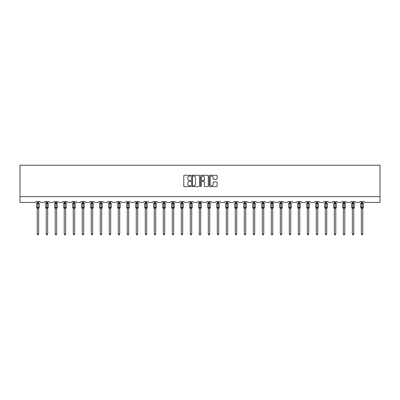 <?xml version="1.0" encoding="UTF-8"?>
<svg xmlns="http://www.w3.org/2000/svg" width="400" height="400" viewBox="0 0 400 400"><rect width="100%" height="100%" fill="white"/><g stroke="black" fill="none" stroke-linecap="round" stroke-linejoin="round"><path stroke-width="0.6" d="M190.765 175.675A0.395 0.395 0 0 0 190.37 175.275L184.35 175.275A0.565 0.565 0 0 0 183.785 175.845L183.785 186.04A0.565 0.565 0 0 0 184.35 186.605L190.37 186.605A0.395 0.395 0 0 0 190.765 186.21A0.395 0.395 0 0 0 190.37 185.815L189.59 185.815A1.815 1.815 0 0 1 187.78 184L187.78 183.15A1.815 1.815 0 0 1 189.59 181.34L190.37 181.34A0.395 0.395 0 0 0 190.765 180.94A0.395 0.395 0 0 0 190.37 180.545L189.59 180.545A1.815 1.815 0 0 1 187.78 178.73L187.78 177.88A1.815 1.815 0 0 1 189.59 176.07L190.37 176.07A0.395 0.395 0 0 0 190.765 175.675M216.555 179.27A0.565 0.565 0 0 0 217.12 178.705L217.12 175.845A0.565 0.565 0 0 0 216.555 175.275L209.87 175.275A0.565 0.565 0 0 0 209.305 175.845L209.305 186.04A0.565 0.565 0 0 0 209.87 186.605L216.555 186.605A0.565 0.565 0 0 0 217.12 186.04L217.12 182.585A0.565 0.565 0 0 0 216.555 182.015L213.695 182.015A0.565 0.565 0 0 0 213.13 182.585L213.13 184.295A1.515 1.515 0 0 1 211.615 185.815A1.515 1.515 0 0 1 210.095 184.295L210.095 177.585A1.515 1.515 0 0 1 211.615 176.07A1.515 1.515 0 0 1 213.13 177.585L213.13 178.705A0.565 0.565 0 0 0 213.695 179.27L216.555 179.27M380 196.665L380 165.215L20 165.215L20 202.44L35.005 202.44A0.865 0.865 0 0 0 35.87 201.575L40.025 201.575A0.865 0.865 0 0 0 40.89 202.44L44.01 202.44A0.865 0.865 0 0 0 44.875 201.575L49.03 201.575A0.865 0.865 0 0 0 49.895 202.44L53.01 202.44A0.865 0.865 0 0 0 53.875 201.575L58.03 201.575A0.865 0.865 0 0 0 58.895 202.44L62.015 202.44A0.865 0.865 0 0 0 62.88 201.575L67.035 201.575A0.865 0.865 0 0 0 67.9 202.44L71.015 202.44A0.865 0.865 0 0 0 71.88 201.575L76.035 201.575A0.865 0.865 0 0 0 76.905 202.44L80.02 202.44A0.865 0.865 0 0 0 80.885 201.575L85.04 201.575A0.865 0.865 0 0 0 85.905 202.44L89.02 202.44A0.865 0.865 0 0 0 89.89 201.575L94.045 201.575A0.865 0.865 0 0 0 94.91 202.44L98.025 202.44A0.865 0.865 0 0 0 98.89 201.575L103.045 201.575A0.865 0.865 0 0 0 103.91 202.44L107.03 202.44A0.865 0.865 0 0 0 107.895 201.575L112.05 201.575A0.865 0.865 0 0 0 112.915 202.44L116.03 202.44A0.865 0.865 0 0 0 116.895 201.575L121.05 201.575A0.865 0.865 0 0 0 121.915 202.44L125.035 202.44A0.865 0.865 0 0 0 125.9 201.575L130.055 201.575A0.865 0.865 0 0 0 130.92 202.44L134.035 202.44A0.865 0.865 0 0 0 134.9 201.575L139.055 201.575A0.865 0.865 0 0 0 139.925 202.44L143.04 202.44A0.865 0.865 0 0 0 143.905 201.575L148.06 201.575A0.865 0.865 0 0 0 148.925 202.44L152.04 202.44A0.865 0.865 0 0 0 152.91 201.575L157.065 201.575A0.865 0.865 0 0 0 157.93 202.44L161.045 202.44A0.865 0.865 0 0 0 161.91 201.575L166.065 201.575A0.865 0.865 0 0 0 166.93 202.44L170.05 202.44A0.865 0.865 0 0 0 170.915 201.575L175.07 201.575A0.865 0.865 0 0 0 175.935 202.44L179.05 202.44A0.865 0.865 0 0 0 179.915 201.575L184.07 201.575A0.865 0.865 0 0 0 184.935 202.44L188.055 202.44A0.865 0.865 0 0 0 188.92 201.575L193.075 201.575A0.865 0.865 0 0 0 193.94 202.44L197.055 202.44A0.865 0.865 0 0 0 197.92 201.575L202.08 201.575A0.865 0.865 0 0 0 202.945 202.44L206.06 202.44A0.865 0.865 0 0 0 206.925 201.575L211.08 201.575A0.865 0.865 0 0 0 211.945 202.44L215.065 202.44A0.865 0.865 0 0 0 215.93 201.575L220.085 201.575A0.865 0.865 0 0 0 220.95 202.44L224.065 202.44A0.865 0.865 0 0 0 224.93 201.575L229.085 201.575A0.865 0.865 0 0 0 229.95 202.44L233.07 202.44A0.865 0.865 0 0 0 233.935 201.575L238.09 201.575A0.865 0.865 0 0 0 238.955 202.44L242.07 202.44A0.865 0.865 0 0 0 242.935 201.575L247.09 201.575A0.865 0.865 0 0 0 247.96 202.44L251.075 202.44A0.865 0.865 0 0 0 251.94 201.575L256.095 201.575A0.865 0.865 0 0 0 256.96 202.44L260.075 202.44A0.865 0.865 0 0 0 260.945 201.575L265.1 201.575A0.865 0.865 0 0 0 265.965 202.44L269.08 202.44A0.865 0.865 0 0 0 269.945 201.575L274.1 201.575A0.865 0.865 0 0 0 274.965 202.44L278.085 202.44A0.865 0.865 0 0 0 278.95 201.575L283.105 201.575A0.865 0.865 0 0 0 283.97 202.44L287.085 202.44A0.865 0.865 0 0 0 287.95 201.575L292.105 201.575A0.865 0.865 0 0 0 292.97 202.44L296.09 202.44A0.865 0.865 0 0 0 296.955 201.575L301.11 201.575A0.865 0.865 0 0 0 301.975 202.44L305.09 202.44A0.865 0.865 0 0 0 305.955 201.575L310.11 201.575A0.865 0.865 0 0 0 310.98 202.44L314.095 202.44A0.865 0.865 0 0 0 314.96 201.575L319.115 201.575A0.865 0.865 0 0 0 319.98 202.44L323.095 202.44A0.865 0.865 0 0 0 323.965 201.575L328.12 201.575A0.865 0.865 0 0 0 328.985 202.44L332.1 202.44A0.865 0.865 0 0 0 332.965 201.575L337.12 201.575A0.865 0.865 0 0 0 337.985 202.44L341.105 202.44A0.865 0.865 0 0 0 341.97 201.575L346.125 201.575A0.865 0.865 0 0 0 346.99 202.44L350.105 202.44A0.865 0.865 0 0 0 350.97 201.575L355.125 201.575A0.865 0.865 0 0 0 355.99 202.44L359.11 202.44A0.865 0.865 0 0 0 359.975 201.575L364.13 201.575A0.865 0.865 0 0 0 364.995 202.44L380 202.44L380 196.665L20 196.665M199.505 175.845A0.565 0.565 0 0 0 198.94 175.275L192.255 175.275A0.565 0.565 0 0 0 191.685 175.845L191.685 186.04A0.565 0.565 0 0 0 192.255 186.605L198.94 186.605A0.565 0.565 0 0 0 199.505 186.04L199.505 175.845M201.06 175.275L207.745 175.275A0.565 0.565 0 0 1 208.315 175.845L208.315 186.04A0.565 0.565 0 0 1 207.745 186.605L204.885 186.605A0.565 0.565 0 0 1 204.32 186.04L204.32 181.905A0.565 0.565 0 0 0 203.755 181.34L201.855 181.34A0.565 0.565 0 0 0 201.29 181.905L201.29 186.21A0.395 0.395 0 0 1 200.89 186.605A0.395 0.395 0 0 1 200.495 186.21L200.495 175.845A0.565 0.565 0 0 1 201.06 175.275M192.875 176.07A0.395 0.395 0 0 0 192.48 176.465L192.48 185.415A0.395 0.395 0 0 0 192.875 185.815L193.7 185.815A1.815 1.815 0 0 0 195.51 184L195.51 177.88A1.815 1.815 0 0 0 193.7 176.07L192.875 176.07M204.32 177.615A1.515 1.515 0 0 0 202.805 176.1A1.515 1.515 0 0 0 201.29 177.615L201.29 179.98A0.565 0.565 0 0 0 201.855 180.545L203.755 180.545A0.565 0.565 0 0 0 204.32 179.98L204.32 177.615M38.67 201.575L38.67 202.72A0.635 0.605 180 0 0 39.005 203.25L36.81 203.22A0.29 0.29 0 0 0 36.62 203.49L36.62 207.53A0.29 0.29 0 0 0 36.81 207.8L39.005 207.775A0.635 0.605 -0 0 0 38.67 208.305L37.225 208.3A0.635 0.605 -0 0 0 36.895 207.775L36.895 207.775M37.225 201.575L37.225 202.745L37.86 202.66L37.86 207.53L39.275 207.53L39.275 203.49L36.62 203.49L36.62 207.53L37.86 207.53L37.86 208.36M38.67 208.305L38.67 234.035L37.225 234.035L37.225 208.3M37.86 202.66L38.67 202.715M37.015 203.435L37.225 202.745M38.67 202.745L38.88 203.435L38.67 202.745M37.015 207.59L37.225 208.275M38.88 207.59L38.67 208.275M38.67 234.035L38.235 234.785L37.66 234.785L37.225 234.035M39.275 203.49L39.085 203.22A0.29 0.29 0 0 1 39.17 203.27M39.085 207.8L39.275 207.53A0.29 0.29 0 0 1 39.26 207.625M47.67 201.575L47.67 202.715A0.635 0.605 180 0 0 48.005 203.25L45.815 203.22A0.29 0.29 0 0 0 45.625 203.49L45.625 207.53A0.29 0.29 0 0 0 45.815 207.8L45.625 207.53L48.28 207.53L48.09 203.22A0.29 0.29 0 0 1 48.17 203.27M48.09 207.8L48.28 207.53A0.29 0.29 0 0 1 48.26 207.625M47.67 208.305L46.23 208.3A0.635 0.605 -0 0 0 45.895 207.775L48.005 207.775A0.635 0.605 -0 0 0 47.67 208.305L47.67 234.035L47.24 234.785L46.665 234.785L46.23 234.035L46.23 208.3M56.675 201.575L56.675 202.715A0.635 0.605 180 0 0 57.01 203.25L54.815 203.22A0.29 0.29 0 0 0 54.625 203.49L54.625 207.53A0.29 0.29 0 0 0 54.815 207.8L54.625 207.53L57.28 207.53L57.09 203.22A0.29 0.29 0 0 1 57.175 203.27M57.09 207.8L57.28 207.53A0.29 0.29 0 0 1 57.265 207.625M56.675 208.305L55.23 208.3A0.635 0.605 -0 0 0 54.9 207.775L57.01 207.775A0.635 0.605 -0 0 0 56.675 208.305L56.675 234.035L56.24 234.785L55.665 234.785L55.23 234.035L55.23 208.3M65.68 201.575L65.68 202.715A0.635 0.605 180 0 0 66.01 203.25L63.82 203.22A0.29 0.29 0 0 0 63.63 203.49L63.63 207.53A0.29 0.29 0 0 0 63.82 207.8L63.63 207.53L66.285 207.53L66.095 203.22A0.29 0.29 0 0 1 66.18 203.27M66.095 207.8L66.285 207.53A0.29 0.29 0 0 1 66.27 207.625M65.68 208.305L64.235 208.3A0.635 0.605 -0 0 0 63.9 207.775L66.01 207.775A0.635 0.605 -0 0 0 65.68 208.305L65.68 234.035L65.245 234.785L64.67 234.785L64.235 234.035L64.235 208.3M74.68 201.575L74.68 202.715A0.635 0.605 180 0 0 75.015 203.25L72.82 203.22A0.29 0.29 0 0 0 72.63 203.49L72.63 207.53A0.29 0.29 0 0 0 72.82 207.8L72.63 207.53L75.285 207.53L75.1 203.22A0.29 0.29 0 0 1 75.18 203.27M75.1 207.8L75.285 207.53A0.29 0.29 0 0 1 75.27 207.625M74.68 208.305L73.24 208.3A0.635 0.605 -0 0 0 72.905 207.775L75.015 207.775A0.635 0.605 -0 0 0 74.68 208.305L74.68 234.035L74.25 234.785L73.67 234.785L73.24 234.035L73.24 208.3M46.23 208.4L45.895 207.775M46.23 234.035L47.67 234.035M46.23 201.575L46.23 202.745L47.67 202.72M46.02 203.435L46.23 202.745M47.675 202.745L47.88 203.435L47.675 202.745M46.02 207.59L46.23 208.275M47.88 207.59L47.675 208.275M55.23 208.4L54.9 207.775M55.23 234.035L56.675 234.035M55.23 201.575L55.23 202.745L56.675 202.72M55.025 203.435L55.23 202.745M56.675 202.745L56.885 203.435L56.675 202.745M55.025 207.59L55.23 208.275M56.885 207.59L56.675 208.275M64.235 208.4L63.9 207.775M64.235 234.035L65.68 234.035M64.235 201.575L64.235 202.745L65.68 202.72M64.025 203.435L64.235 202.745M65.68 202.745L65.885 203.435L65.68 202.745M64.025 207.59L64.235 208.275M65.885 207.59L65.68 208.275M73.24 208.4L72.905 207.775M73.24 234.035L74.68 234.035M73.24 201.575L73.24 202.745L74.68 202.72M73.03 203.435L73.24 202.745M74.68 202.745L74.89 203.435L74.68 202.745M73.03 207.59L73.24 208.275M74.89 207.59L74.68 208.275M83.685 201.575L83.685 202.715A0.635 0.605 180 0 0 84.015 203.25L81.825 203.22A0.29 0.29 0 0 0 81.635 203.49L81.635 207.53A0.29 0.29 0 0 0 81.825 207.8L81.635 207.53L84.29 207.53L84.1 203.22A0.29 0.29 0 0 1 84.185 203.27M84.1 207.8L84.29 207.53A0.29 0.29 0 0 1 84.275 207.625M83.685 208.305L82.24 208.3A0.635 0.605 -0 0 0 81.91 207.775L84.015 207.775A0.635 0.605 -0 0 0 83.685 208.305L83.685 234.035L83.25 234.785L82.675 234.785L82.24 234.035L82.24 208.3M82.24 208.4L81.91 207.775M82.24 234.035L83.685 234.035M82.24 201.575L82.24 202.745L83.685 202.72M82.03 203.435L82.24 202.745M83.685 202.745L83.895 203.435L83.685 202.745M82.03 207.59L82.24 208.275M83.895 207.59L83.685 208.275M92.685 201.575L92.685 202.715A0.635 0.605 180 0 0 93.02 203.25L90.825 203.22A0.29 0.29 0 0 0 90.64 203.49L90.64 207.53A0.29 0.29 0 0 0 90.825 207.8L90.64 207.53L93.295 207.53L93.105 203.22A0.29 0.29 0 0 1 93.185 203.27M93.105 207.8L93.295 207.53A0.29 0.29 0 0 1 93.275 207.625M92.685 208.305L91.245 208.3A0.635 0.605 -0 0 0 90.91 207.775L93.02 207.775A0.635 0.605 -0 0 0 92.685 208.305L92.685 234.035L92.255 234.785L91.675 234.785L91.245 234.035L91.245 208.3M91.245 208.4L90.91 207.775M91.245 234.035L92.685 234.035M91.245 201.575L91.245 202.745L92.685 202.72M91.035 203.435L91.245 202.745M92.685 202.745L92.895 203.435L92.685 202.745M91.035 207.59L91.245 208.275M92.895 207.59L92.685 208.275M101.69 201.575L101.69 202.715A0.635 0.605 180 0 0 102.025 203.25L99.83 203.22A0.29 0.29 0 0 0 99.64 203.49L99.64 207.53A0.29 0.29 0 0 0 99.83 207.8L99.64 207.53L102.295 207.53L102.105 203.22A0.29 0.29 0 0 1 102.19 203.27M102.105 207.8L102.295 207.53A0.29 0.29 0 0 1 102.28 207.625M101.69 208.305L100.245 208.3A0.635 0.605 -0 0 0 99.915 207.775L102.025 207.775A0.635 0.605 -0 0 0 101.69 208.305L101.69 234.035L101.255 234.785L100.68 234.785L100.245 234.035L100.245 208.3M100.245 208.4L99.915 207.775M100.245 234.035L101.69 234.035M100.245 201.575L100.245 202.745L101.69 202.72M100.04 203.435L100.245 202.745M101.69 202.745L101.9 203.435L101.69 202.745M100.04 207.59L100.245 208.275M101.9 207.59L101.69 208.275M110.695 201.575L110.695 202.715A0.635 0.605 180 0 0 111.025 203.25L108.835 203.22A0.29 0.29 0 0 0 108.645 203.49L108.645 207.53A0.29 0.29 0 0 0 108.835 207.8L108.645 207.53L111.3 207.53L111.11 203.22A0.29 0.29 0 0 1 111.19 203.27M111.11 207.8L111.3 207.53A0.29 0.29 0 0 1 111.285 207.625M110.695 208.305L109.25 208.3A0.635 0.605 -0 0 0 108.915 207.775L111.025 207.775A0.635 0.605 -0 0 0 110.695 208.305L110.695 234.035L110.26 234.785L109.685 234.785L109.25 234.035L109.25 208.3M109.25 208.4L108.915 207.775M109.25 234.035L110.695 234.035M109.25 201.575L109.25 202.745L110.695 202.72M109.04 203.435L109.25 202.745M110.695 202.745L110.9 203.435L110.695 202.745M109.04 207.59L109.25 208.275M110.9 207.59L110.695 208.275M119.695 201.575L119.695 202.715A0.635 0.605 180 0 0 120.03 203.25L117.835 203.22A0.29 0.29 0 0 0 117.645 203.49L117.645 207.53A0.29 0.29 0 0 0 117.835 207.8L117.645 207.53L120.3 207.53L120.11 203.22A0.29 0.29 0 0 1 120.195 203.27M120.11 207.8L120.3 207.53A0.29 0.29 0 0 1 120.285 207.625M119.695 208.305L118.255 208.3A0.635 0.605 -0 0 0 117.92 207.775L120.03 207.775A0.635 0.605 -0 0 0 119.695 208.305L119.695 234.035L119.26 234.785L118.685 234.785L118.255 234.035L118.255 208.3M118.255 208.4L117.92 207.775M118.255 234.035L119.695 234.035M118.255 201.575L118.25 202.745L119.695 202.72M118.045 203.435L118.25 202.745M119.695 202.745L119.905 203.435L119.695 202.745M118.045 207.59L118.25 208.275M119.905 207.59L119.695 208.275M128.7 201.575L128.7 202.715A0.635 0.605 180 0 0 129.03 203.25L126.84 203.22A0.29 0.29 0 0 0 126.65 203.49L126.65 207.53A0.29 0.29 0 0 0 126.84 207.8L126.65 207.53L129.305 207.53L129.115 203.22A0.29 0.29 0 0 1 129.2 203.27M129.115 207.8L129.305 207.53A0.29 0.29 0 0 1 129.29 207.625M128.7 208.305L127.255 208.3A0.635 0.605 -0 0 0 126.92 207.775L129.03 207.775A0.635 0.605 -0 0 0 128.7 208.305L128.7 234.035L128.265 234.785L127.69 234.785L127.255 234.035L127.255 208.3M127.255 208.4L126.92 207.775M127.255 234.035L128.7 234.035M127.255 201.575L127.255 202.745L128.7 202.72M127.045 203.435L127.255 202.745M128.7 202.745L128.91 203.435L128.7 202.745M127.045 207.59L127.255 208.275M128.91 207.59L128.7 208.275M137.7 201.575L137.7 202.715A0.635 0.605 180 0 0 138.035 203.25L135.84 203.22A0.29 0.29 0 0 0 135.65 203.49L135.65 207.53A0.29 0.29 0 0 0 135.84 207.8L135.65 207.53L138.305 207.53L138.12 203.22A0.29 0.29 0 0 1 138.2 203.27M138.12 207.8L138.305 207.53A0.29 0.29 0 0 1 138.29 207.625M137.7 208.305L136.26 208.3A0.635 0.605 -0 0 0 135.925 207.775L138.035 207.775A0.635 0.605 -0 0 0 137.7 208.305L137.7 234.035L137.27 234.785L136.69 234.785L136.26 234.035L136.26 208.3M136.26 208.4L135.925 207.775M136.26 234.035L137.7 234.035M136.26 201.575L136.26 202.745L137.7 202.72M137.7 208.275L138.035 207.775M136.05 203.435L136.26 202.745M137.7 202.745L137.91 203.435L137.7 202.745M136.05 207.59L136.26 208.275M146.705 201.575L146.705 202.715A0.635 0.605 180 0 0 147.035 203.25L144.845 203.22A0.29 0.29 0 0 0 144.655 203.49L144.655 207.53A0.29 0.29 0 0 0 144.845 207.8L144.655 207.53L147.31 207.53L147.12 203.22A0.29 0.29 0 0 1 147.205 203.27M147.12 207.8L147.31 207.53A0.29 0.29 0 0 1 147.295 207.625M146.705 208.305L145.26 208.3A0.635 0.605 -0 0 0 144.93 207.775L147.035 207.775A0.635 0.605 -0 0 0 146.705 208.305L146.705 234.035L146.27 234.785L145.695 234.785L145.26 234.035L145.26 208.3M145.26 208.4L144.93 207.775M145.26 234.035L146.705 234.035M145.26 201.575L145.26 202.745L146.705 202.72M145.05 203.435L145.26 202.745M146.705 202.745L146.915 203.435L146.705 202.745M145.05 207.59L145.26 208.275M146.915 207.59L146.705 208.275M155.705 201.575L155.705 202.715A0.635 0.605 180 0 0 156.04 203.25L153.85 203.22A0.29 0.29 0 0 0 153.66 203.49L153.66 207.53A0.29 0.29 0 0 0 153.85 207.8L153.66 207.53L156.315 207.53L156.125 203.22A0.29 0.29 0 0 1 156.205 203.27M156.125 207.8L156.315 207.53A0.29 0.29 0 0 1 156.295 207.625M155.705 208.305L154.265 208.3A0.635 0.605 -0 0 0 153.93 207.775L156.04 207.775A0.635 0.605 -0 0 0 155.705 208.305L155.705 234.035L155.275 234.785L154.695 234.785L154.265 234.035L154.265 208.3M154.265 208.4L153.93 207.775M154.265 234.035L155.705 234.035M154.265 201.575L154.265 202.745L155.705 202.72M155.705 208.275L156.04 207.775M154.055 203.435L154.265 202.745M155.705 202.745L155.915 203.435L155.705 202.745M154.055 207.59L154.265 208.275M164.71 201.575L164.71 202.715A0.635 0.605 180 0 0 165.045 203.25L162.85 203.22A0.29 0.29 0 0 0 162.66 203.49L162.66 207.53A0.29 0.29 0 0 0 162.85 207.8L162.66 207.53L165.315 207.53L165.125 203.22A0.29 0.29 0 0 1 165.21 203.27M165.125 207.8L165.315 207.53A0.29 0.29 0 0 1 165.3 207.625M164.71 208.305L163.265 208.3A0.635 0.605 -0 0 0 162.935 207.775L165.045 207.775A0.635 0.605 -0 0 0 164.71 208.305L164.71 234.035L164.275 234.785L163.7 234.785L163.265 234.035L163.265 208.3M163.265 208.4L162.935 207.775M163.265 234.035L164.71 234.035M163.265 201.575L163.265 202.745L164.71 202.72M164.71 208.275L165.045 207.775M163.06 203.435L163.265 202.745M164.71 202.745L164.92 203.435L164.71 202.745M163.06 207.59L163.265 208.275M173.715 201.575L173.715 202.715A0.635 0.605 180 0 0 174.045 203.25L171.855 203.22A0.29 0.29 0 0 0 171.665 203.49L171.665 207.53A0.29 0.29 0 0 0 171.855 207.8L171.665 207.53L174.32 207.53L174.13 203.22A0.29 0.29 0 0 1 174.21 203.27M174.13 207.8L174.32 207.53A0.29 0.29 0 0 1 174.305 207.625M173.715 208.305L172.27 208.3A0.635 0.605 -0 0 0 171.935 207.775L174.045 207.775A0.635 0.605 -0 0 0 173.715 208.305L173.715 234.035L173.28 234.785L172.705 234.785L172.27 234.035L172.27 208.3M172.27 208.4L171.935 207.775M172.27 234.035L173.715 234.035M172.27 201.575L172.27 202.745L173.715 202.72M173.715 208.275L174.045 207.775M172.06 203.435L172.27 202.745M173.715 202.745L173.92 203.435L173.715 202.745M172.06 207.59L172.27 208.275M182.715 201.575L182.715 202.715A0.635 0.605 180 0 0 183.05 203.25L180.855 203.22A0.29 0.29 0 0 0 180.665 203.49L180.665 207.53A0.29 0.29 0 0 0 180.855 207.8L180.665 207.53L183.32 207.53L183.13 203.22A0.29 0.29 0 0 1 183.215 203.27M183.13 207.8L183.32 207.53A0.29 0.29 0 0 1 183.305 207.625M182.715 208.305L181.275 208.3A0.635 0.605 -0 0 0 180.94 207.775L183.05 207.775A0.635 0.605 -0 0 0 182.715 208.305L182.715 234.035L182.28 234.785L181.705 234.785L181.275 234.035L181.275 208.3M181.275 208.4L180.94 207.775M181.275 234.035L182.715 234.035M181.275 201.575L181.27 202.745L182.715 202.72M182.715 208.275L183.05 207.775M181.065 203.435L181.27 202.745M182.715 202.745L182.925 203.435L182.715 202.745M181.065 207.59L181.27 208.275M191.72 201.575L191.72 202.715A0.635 0.605 180 0 0 192.05 203.25L189.86 203.22A0.29 0.29 0 0 0 189.67 203.49L189.67 207.53A0.29 0.29 0 0 0 189.86 207.8L189.67 207.53L192.325 207.53L192.135 203.22A0.29 0.29 0 0 1 192.22 203.27M192.135 207.8L192.325 207.53A0.29 0.29 0 0 1 192.31 207.625M191.72 208.305L190.275 208.3A0.635 0.605 -0 0 0 189.94 207.775L192.05 207.775A0.635 0.605 -0 0 0 191.72 208.305L191.72 234.035L191.285 234.785L190.71 234.785L190.275 234.035L190.275 208.3M190.275 208.4L189.94 207.775M190.275 234.035L191.72 234.035M190.275 201.575L190.275 202.745L191.72 202.72M191.72 208.275L192.05 207.775M190.065 203.435L190.275 202.745M191.72 202.745L191.93 203.435L191.72 202.745M190.065 207.59L190.275 208.275M200.72 201.575L200.72 202.715A0.635 0.605 180 0 0 201.055 203.25L198.86 203.22A0.29 0.29 0 0 0 198.675 203.49L198.675 207.53A0.29 0.29 0 0 0 198.86 207.8L198.675 207.53L201.325 207.53L201.14 203.22A0.29 0.29 0 0 1 201.22 203.27M201.14 207.8L201.325 207.53A0.29 0.29 0 0 1 201.31 207.625M200.72 208.305L199.28 208.3A0.635 0.605 -0 0 0 198.945 207.775L201.055 207.775A0.635 0.605 -0 0 0 200.72 208.305L200.72 234.035L200.29 234.785L199.71 234.785L199.28 234.035L199.28 208.3M199.28 208.4L198.945 207.775M199.28 234.035L200.72 234.035M199.28 201.575L199.28 202.745L200.72 202.72M200.72 208.275L201.055 207.775M199.07 203.435L199.28 202.745M200.72 202.745L200.93 203.435L200.72 202.745M199.07 207.59L199.28 208.275M209.725 201.575L209.725 202.715A0.635 0.605 180 0 0 210.06 203.25L207.865 203.22A0.29 0.29 0 0 0 207.675 203.49L207.675 207.53A0.29 0.29 0 0 0 207.865 207.8L207.675 207.53L210.33 207.53L210.14 203.22A0.29 0.29 0 0 1 210.225 203.27M210.14 207.8L210.33 207.53A0.29 0.29 0 0 1 210.315 207.625M209.725 208.305L208.28 208.3A0.635 0.605 -0 0 0 207.95 207.775L210.06 207.775A0.635 0.605 -0 0 0 209.725 208.305L209.725 234.035L209.29 234.785L208.715 234.785L208.28 234.035L208.28 208.3M208.28 208.4L207.95 207.775M208.28 234.035L209.725 234.035M208.28 201.575L208.28 202.745L209.725 202.72M209.725 208.275L210.06 207.775M208.07 203.435L208.28 202.745M209.725 202.745L209.935 203.435L209.725 202.745M208.07 207.59L208.28 208.275M218.725 201.575L218.725 202.715A0.635 0.605 180 0 0 219.06 203.25L216.87 203.22A0.29 0.29 0 0 0 216.68 203.49L216.68 207.53A0.29 0.29 0 0 0 216.87 207.8L216.68 207.53L219.335 207.53L219.145 203.22A0.29 0.29 0 0 1 219.225 203.27M219.145 207.8L219.335 207.53A0.29 0.29 0 0 1 219.315 207.625M218.725 208.305L217.285 208.3A0.635 0.605 -0 0 0 216.95 207.775L219.06 207.775A0.635 0.605 -0 0 0 218.725 208.305L218.725 234.035L218.295 234.785L217.72 234.785L217.285 234.035L217.285 208.3M217.285 208.4L216.95 207.775M217.285 234.035L218.725 234.035M217.285 201.575L217.285 202.745L218.725 202.72M218.73 208.275L219.06 207.775M217.075 203.435L217.285 202.745M218.73 202.745L218.935 203.435L218.73 202.745M217.075 207.59L217.285 208.275M227.73 201.575L227.73 202.715A0.635 0.605 180 0 0 228.065 203.25L225.87 203.22A0.29 0.29 0 0 0 225.68 203.49L225.68 207.53A0.29 0.29 0 0 0 225.87 207.8L225.68 207.53L228.335 207.53L228.145 203.22A0.29 0.29 0 0 1 228.23 203.27M228.145 207.8L228.335 207.53A0.29 0.29 0 0 1 228.32 207.625M227.73 208.305L226.285 208.3A0.635 0.605 -0 0 0 225.955 207.775L228.065 207.775A0.635 0.605 -0 0 0 227.73 208.305L227.73 234.035L227.295 234.785L226.72 234.785L226.285 234.035L226.285 208.3M226.285 208.4L225.955 207.775M226.285 234.035L227.73 234.035M226.285 201.575L226.285 202.745L227.73 202.72M227.73 208.275L228.065 207.775M226.08 203.435L226.285 202.745M227.73 202.745L227.94 203.435L227.73 202.745M226.08 207.59L226.285 208.275M236.735 201.575L236.735 202.715A0.635 0.605 180 0 0 237.065 203.25L234.875 203.22A0.29 0.29 0 0 0 234.685 203.49L234.685 207.53A0.29 0.29 0 0 0 234.875 207.8L234.685 207.53L237.34 207.53L237.15 203.22A0.29 0.29 0 0 1 237.235 203.27M237.15 207.8L237.34 207.53A0.29 0.29 0 0 1 237.325 207.625M236.735 208.305L235.29 208.3A0.635 0.605 -0 0 0 234.955 207.775L237.065 207.775A0.635 0.605 -0 0 0 236.735 208.305L236.735 234.035L236.3 234.785L235.725 234.785L235.29 234.035L235.29 208.3M235.29 208.4L234.955 207.775M235.29 234.035L236.735 234.035M235.29 201.575L235.29 202.745L236.735 202.72M236.735 208.275L237.065 207.775M235.08 203.435L235.29 202.745M236.735 202.745L236.94 203.435L236.735 202.745M235.08 207.59L235.29 208.275M245.735 201.575L245.735 202.715A0.635 0.605 180 0 0 246.07 203.25L243.875 203.22A0.29 0.29 0 0 0 243.685 203.49L243.685 207.53A0.29 0.29 0 0 0 243.875 207.8L243.685 207.53L246.34 207.53L246.15 203.22A0.29 0.29 0 0 1 246.235 203.27M246.15 207.8L246.34 207.53A0.29 0.29 0 0 1 246.325 207.625M245.735 208.305L244.295 208.3A0.635 0.605 -0 0 0 243.96 207.775L246.07 207.775A0.635 0.605 -0 0 0 245.735 208.305L245.735 234.035L245.305 234.785L244.725 234.785L244.295 234.035L244.295 208.3M244.295 208.4L243.96 207.775M244.295 234.035L245.735 234.035M244.295 201.575L244.295 202.745L245.735 202.72M245.735 208.275L246.07 207.775M244.085 203.435L244.295 202.745M245.735 202.745L245.945 203.435L245.735 202.745M244.085 207.59L244.295 208.275M254.74 201.575L254.74 202.715A0.635 0.605 180 0 0 255.07 203.25L252.88 203.22A0.29 0.29 0 0 0 252.69 203.49L252.69 207.53A0.29 0.29 0 0 0 252.88 207.8L252.69 207.53L255.345 207.53L255.155 203.22A0.29 0.29 0 0 1 255.24 203.27M255.155 207.8L255.345 207.53A0.29 0.29 0 0 1 255.33 207.625M254.74 208.305L253.295 208.3A0.635 0.605 -0 0 0 252.965 207.775L255.07 207.775A0.635 0.605 -0 0 0 254.74 208.305L254.74 234.035L254.305 234.785L253.73 234.785L253.295 234.035L253.295 208.3M253.295 208.4L252.965 207.775M253.295 234.035L254.74 234.035M253.295 201.575L253.295 202.745L254.74 202.72M254.74 208.275L255.07 207.775M253.085 203.435L253.295 202.745M254.74 202.745L254.95 203.435L254.74 202.745M253.085 207.59L253.295 208.275M263.74 201.575L263.74 202.715A0.635 0.605 180 0 0 264.075 203.25L261.88 203.22A0.29 0.29 0 0 0 261.695 203.49L261.695 207.53A0.29 0.29 0 0 0 261.88 207.8L261.695 207.53L264.35 207.53L264.16 203.22A0.29 0.29 0 0 1 264.24 203.27M264.16 207.8L264.35 207.53A0.29 0.29 0 0 1 264.33 207.625M263.74 208.305L262.3 208.3A0.635 0.605 -0 0 0 261.965 207.775L264.075 207.775A0.635 0.605 -0 0 0 263.74 208.305L263.74 234.035L263.31 234.785L262.73 234.785L262.3 234.035L262.3 208.3M262.3 208.4L261.965 207.775M262.3 234.035L263.74 234.035M262.3 201.575L262.3 202.745L263.74 202.72M263.74 208.275L264.075 207.775M262.09 203.435L262.3 202.745M263.74 202.745L263.95 203.435L263.74 202.745M262.09 207.59L262.3 208.275M272.745 201.575L272.745 202.715A0.635 0.605 180 0 0 273.08 203.25L270.885 203.22A0.29 0.29 0 0 0 270.695 203.49L270.695 207.53A0.29 0.29 0 0 0 270.885 207.8L270.695 207.53L273.35 207.53L273.16 203.22A0.29 0.29 0 0 1 273.245 203.27M273.16 207.8L273.35 207.53A0.29 0.29 0 0 1 273.335 207.625M272.745 208.305L271.3 208.3A0.635 0.605 -0 0 0 270.97 207.775L273.08 207.775A0.635 0.605 -0 0 0 272.745 208.305L272.745 234.035L272.31 234.785L271.735 234.785L271.3 234.035L271.3 208.3M271.3 208.4L270.97 207.775M271.3 234.035L272.745 234.035M271.3 201.575L271.3 202.745L272.745 202.72M272.745 208.275L273.08 207.775M271.09 203.435L271.3 202.745M272.745 202.745L272.955 203.435L272.745 202.745M271.09 207.59L271.3 208.275M281.745 201.575L281.745 202.715A0.635 0.605 180 0 0 282.08 203.25L279.89 203.22A0.29 0.29 0 0 0 279.7 203.49L279.7 207.53A0.29 0.29 0 0 0 279.89 207.8L279.7 207.53L282.355 207.53L282.165 203.22A0.29 0.29 0 0 1 282.245 203.27M282.165 207.8L282.355 207.53A0.29 0.29 0 0 1 282.335 207.625M281.745 208.305L280.305 208.3A0.635 0.605 -0 0 0 279.97 207.775L282.08 207.775A0.635 0.605 -0 0 0 281.745 208.305L281.745 234.035L281.315 234.785L280.74 234.785L280.305 234.035L280.305 208.3M280.305 208.4L279.97 207.775M280.305 234.035L281.745 234.035M280.305 201.575L280.305 202.745L281.745 202.72M281.75 208.275L282.08 207.775M280.095 203.435L280.305 202.745M281.75 202.745L281.955 203.435L281.75 202.745M280.095 207.59L280.305 208.275M290.75 201.575L290.75 202.715A0.635 0.605 180 0 0 291.085 203.25L288.89 203.22A0.29 0.29 0 0 0 288.7 203.49L288.7 207.53A0.29 0.29 0 0 0 288.89 207.8L288.7 207.53L291.355 207.53L291.165 203.22A0.29 0.29 0 0 1 291.25 203.27M291.165 207.8L291.355 207.53A0.29 0.29 0 0 1 291.34 207.625M290.75 208.305L289.305 208.3A0.635 0.605 -0 0 0 288.975 207.775L291.085 207.775A0.635 0.605 -0 0 0 290.75 208.305L290.75 234.035L290.315 234.785L289.74 234.785L289.305 234.035L289.305 208.3M289.305 208.4L288.975 207.775M289.305 234.035L290.75 234.035M289.305 201.575L289.305 202.745L290.75 202.72M290.75 208.275L291.085 207.775M289.1 203.435L289.305 202.745M290.75 202.745L290.96 203.435L290.75 202.745M289.1 207.59L289.305 208.275M299.755 201.575L299.755 202.715A0.635 0.605 180 0 0 300.085 203.25L297.895 203.22A0.29 0.29 0 0 0 297.705 203.49L297.705 207.53A0.29 0.29 0 0 0 297.895 207.8L297.705 207.53L300.36 207.53L300.17 203.22A0.29 0.29 0 0 1 300.255 203.27M300.17 207.8L300.36 207.53A0.29 0.29 0 0 1 300.345 207.625M299.755 208.305L298.31 208.3A0.635 0.605 -0 0 0 297.975 207.775L300.085 207.775A0.635 0.605 -0 0 0 299.755 208.305L299.755 234.035L299.32 234.785L298.745 234.785L298.31 234.035L298.31 208.3M298.31 208.4L297.975 207.775M298.31 234.035L299.755 234.035M298.31 201.575L298.31 202.745L299.755 202.72M299.755 208.275L300.085 207.775M298.1 203.435L298.31 202.745M299.755 202.745L299.96 203.435L299.755 202.745M298.1 207.59L298.31 208.275M308.755 201.575L308.755 202.715A0.635 0.605 180 0 0 309.09 203.25L306.895 203.22A0.29 0.29 0 0 0 306.705 203.49L306.705 207.53A0.29 0.29 0 0 0 306.895 207.8L306.705 207.53L309.36 207.53L309.175 203.22A0.29 0.29 0 0 1 309.255 203.27M309.175 207.8L309.36 207.53A0.29 0.29 0 0 1 309.345 207.625M308.755 208.305L307.315 208.3A0.635 0.605 -0 0 0 306.98 207.775L309.09 207.775A0.635 0.605 -0 0 0 308.755 208.305L308.755 234.035L308.325 234.785L307.745 234.785L307.315 234.035L307.315 208.3M307.315 208.4L306.98 207.775M307.315 234.035L308.755 234.035M307.315 201.575L307.315 202.745L308.755 202.72M308.755 208.275L309.09 207.775M307.105 203.435L307.315 202.745M308.755 202.745L308.965 203.435L308.755 202.745M307.105 207.59L307.315 208.275M316.315 208.4L315.9 207.8L316.95 207.79L316.95 207.53L315.71 207.53A0.29 0.29 0 0 0 315.9 207.8L315.71 203.49A0.29 0.29 0 0 1 315.9 203.22L315.71 203.49L316.95 203.49L316.95 203.23L315.9 203.22L316.315 202.625M316.315 208.3L316.315 234.035L317.76 234.035L317.76 208.275L316.315 208.3A0.635 0.605 -0 0 0 315.985 207.775M317.76 202.715L317.76 202.715A0.635 0.605 180 0 0 318.09 203.25L316.95 203.23L316.95 202.66L317.76 202.745L317.76 201.575M318.365 207.53L318.365 203.49L316.95 203.49L316.95 207.53L318.365 207.53L317.76 208.4L318.175 207.8M316.315 201.575L316.315 202.745L316.95 202.66M316.95 208.36L316.95 207.79L318.09 207.775A0.635 0.605 -0 0 0 317.76 208.305M316.105 203.435L316.315 202.745M317.76 202.745L317.97 203.435L317.76 202.745M316.105 207.59L316.315 208.275M317.97 207.59L317.76 208.275M317.76 234.035L317.325 234.785L316.75 234.785L316.315 234.035M325.32 208.4L324.9 207.8L325.955 207.79L325.955 207.53L324.715 207.53A0.29 0.29 0 0 0 324.9 207.8L324.715 203.49A0.29 0.29 0 0 1 324.9 203.22L324.715 203.49L325.955 203.49L325.955 203.23L324.9 203.22L325.32 202.625M325.32 208.3L325.32 234.035L326.76 234.035L326.76 208.275L325.32 208.3A0.635 0.605 -0 0 0 324.985 207.775M326.76 202.715L326.76 202.715A0.635 0.605 180 0 0 327.095 203.25L325.955 203.23L325.955 202.66L326.76 202.745L326.76 201.575M327.37 207.53L327.37 203.49L325.955 203.49L325.955 207.53L327.37 207.53L326.76 208.4L327.18 207.8M325.32 201.575L325.32 202.745L325.955 202.66M325.955 208.36L325.955 207.79L327.095 207.775A0.635 0.605 -0 0 0 326.76 208.305M325.11 203.435L325.32 202.745M326.76 202.745L326.97 203.435L326.76 202.745M325.11 207.59L325.32 208.275M326.97 207.59L326.76 208.275M326.76 234.035L326.33 234.785L325.75 234.785L325.32 234.035M334.32 208.4L333.905 207.8L334.955 207.79L334.955 207.53L333.715 207.53A0.29 0.29 0 0 0 333.905 207.8L333.715 203.49A0.29 0.29 0 0 1 333.905 203.22L333.715 203.49L334.955 203.49L334.955 203.23L333.905 203.22L334.32 202.625M334.32 208.3L334.32 234.035L335.765 234.035L335.765 208.275L334.32 208.3A0.635 0.605 -0 0 0 333.99 207.775M335.765 202.715L335.765 202.715A0.635 0.605 180 0 0 336.1 203.25L334.955 203.23L334.955 202.66L335.765 202.745L335.765 201.575M336.37 207.53L336.37 203.49L334.955 203.49L334.955 207.53L336.37 207.53L335.765 208.4L336.18 207.8M334.32 201.575L334.32 202.745L334.955 202.66M334.955 208.36L334.955 207.79L336.1 207.775A0.635 0.605 -0 0 0 335.765 208.305M334.115 203.435L334.32 202.745M335.765 202.745L335.975 203.435L335.765 202.745M334.115 207.59L334.32 208.275M335.975 207.59L335.765 208.275M335.765 234.035L335.33 234.785L334.755 234.785L334.32 234.035M343.325 208.4L342.91 207.8L343.96 207.79L343.96 207.53L342.72 207.53A0.29 0.29 0 0 0 342.91 207.8L342.72 203.49A0.29 0.29 0 0 1 342.91 203.22L342.72 203.49L343.96 203.49L343.96 203.23L342.91 203.22L343.325 202.625M343.325 208.3L343.325 234.035L344.77 234.035L344.77 208.275L343.325 208.3A0.635 0.605 -0 0 0 342.99 207.775M344.77 202.715L344.77 202.715A0.635 0.605 180 0 0 345.1 203.25L343.96 203.23L343.96 202.66L344.77 202.745L344.77 201.575M345.375 207.53L345.375 203.49L343.96 203.49L343.96 207.53L345.375 207.53L344.77 208.4L345.185 207.8M343.325 201.575L343.325 202.745L343.96 202.66M343.96 208.36L343.96 207.79L345.1 207.775A0.635 0.605 -0 0 0 344.77 208.305M343.115 203.435L343.325 202.745M344.77 202.745L344.975 203.435L344.77 202.745M343.115 207.59L343.325 208.275M344.975 207.59L344.77 208.275M344.77 234.035L344.335 234.785L343.76 234.785L343.325 234.035M352.33 208.4L351.91 207.8L352.96 207.79L352.96 207.53L351.72 207.53A0.29 0.29 0 0 0 351.91 207.8L351.72 203.49A0.29 0.29 0 0 1 351.91 203.22L351.72 203.49L352.96 203.49L352.96 203.23L351.91 203.22L352.33 202.625M352.33 208.3L352.33 234.035L353.77 234.035L353.77 208.275L352.33 208.3A0.635 0.605 -0 0 0 351.995 207.775M353.77 202.715L353.77 202.715A0.635 0.605 180 0 0 354.105 203.25L352.96 203.23L352.96 202.66L353.77 202.745L353.77 201.575M354.375 207.53L354.375 203.49L352.96 203.49L352.96 207.53L354.375 207.53L353.77 208.4L354.185 207.8M352.33 201.575L352.325 202.745L352.96 202.66M352.96 208.36L352.96 207.79L354.105 207.775A0.635 0.605 -0 0 0 353.77 208.305M352.12 203.435L352.325 202.745M353.77 202.745L353.98 203.435L353.77 202.745M352.12 207.59L352.325 208.275M353.98 207.59L353.77 208.275M353.77 234.035L353.335 234.785L352.76 234.785L352.33 234.035M361.33 208.4L360.915 207.8L361.965 207.79L361.965 207.53L360.725 207.53A0.29 0.29 0 0 0 360.915 207.8L360.725 203.49A0.29 0.29 0 0 1 360.915 203.22L360.725 203.49L361.965 203.49L361.965 203.23L360.915 203.22L361.33 202.625M361.33 208.3L361.33 234.035L362.775 234.035L362.775 208.275L361.33 208.3A0.635 0.605 -0 0 0 360.995 207.775M362.775 202.715L362.775 202.715A0.635 0.605 180 0 0 363.105 203.25L361.965 203.23L361.965 202.66L362.775 202.745L362.775 201.575M363.38 207.53L363.38 203.49L361.965 203.49L361.965 207.53L363.38 207.53L362.775 208.4L363.19 207.8M361.33 201.575L361.33 202.745L361.965 202.66M361.965 208.36L361.965 207.79L363.105 207.775A0.635 0.605 -0 0 0 362.775 208.305M361.12 203.435L361.33 202.745M362.775 202.745L362.985 203.435L362.775 202.745M361.12 207.59L361.33 208.275M362.985 207.59L362.775 208.275M362.775 234.035L362.34 234.785L361.765 234.785L361.33 234.035M38.035 208.36L38.035 202.66M36.895 203.25A0.635 0.605 180 0 0 37.225 202.715M46.865 202.66L46.865 203.49L45.625 203.49L46.23 202.625M48.28 203.49L46.865 203.49L46.865 208.36M47.04 208.36L47.04 202.66M45.895 203.25A0.635 0.605 180 0 0 46.23 202.715M55.865 202.66L55.865 203.49L54.625 203.49L55.23 202.625M57.28 203.49L55.865 203.49L55.865 208.36M56.04 208.36L56.04 202.66M54.9 203.25A0.635 0.605 180 0 0 55.23 202.715M64.87 202.66L64.87 203.49L63.63 203.49L64.235 202.625M66.285 203.49L64.87 203.49L64.87 208.36M65.045 208.36L65.045 202.66M63.9 203.25A0.635 0.605 180 0 0 64.235 202.715M73.875 202.66L73.875 203.49L72.63 203.49L73.24 202.625M75.285 203.49L73.875 203.49L73.875 208.36M74.045 208.36L74.045 202.66M72.905 203.25A0.635 0.605 180 0 0 73.24 202.715M82.875 202.66L82.875 203.49L81.635 203.49L82.24 202.625M84.29 203.49L82.875 203.49L82.875 208.36M83.05 208.36L83.05 202.66M81.91 203.25A0.635 0.605 180 0 0 82.24 202.715M91.88 202.66L91.88 203.49L90.64 203.49L91.245 202.625M93.295 203.49L91.88 203.49L91.88 208.36M92.05 208.36L92.05 202.66M90.91 203.25A0.635 0.605 180 0 0 91.245 202.715M100.88 202.66L100.88 203.49L99.64 203.49L100.245 202.625M102.295 203.49L100.88 203.49L100.88 208.36M101.055 208.36L101.055 202.66M99.915 203.25A0.635 0.605 180 0 0 100.245 202.715M109.885 202.66L109.885 203.49L108.645 203.49L109.25 202.625M111.3 203.49L109.885 203.49L109.885 208.36M110.06 208.36L110.06 202.66M108.915 203.25A0.635 0.605 180 0 0 109.25 202.715M118.885 202.66L118.885 203.49L117.645 203.49L118.255 202.625M120.3 203.49L118.885 203.49L118.885 208.36M119.06 208.36L119.06 202.66M117.92 203.25A0.635 0.605 180 0 0 118.255 202.715M127.89 202.66L127.89 203.49L126.65 203.49L127.255 202.625M129.305 203.49L127.89 203.49L127.89 208.36M128.065 208.36L128.065 202.66M126.92 203.25A0.635 0.605 180 0 0 127.255 202.715M136.895 202.66L136.895 203.49L135.65 203.49L136.26 202.625M138.305 203.49L136.895 203.49L136.895 208.36M137.065 208.36L137.065 202.66M135.925 203.25A0.635 0.605 180 0 0 136.26 202.715M145.895 202.66L145.895 203.49L144.655 203.49L145.26 202.625M147.31 203.49L145.895 203.49L145.895 208.36M146.07 208.36L146.07 202.66M144.93 203.25A0.635 0.605 180 0 0 145.26 202.715M154.9 202.66L154.9 203.49L153.66 203.49L154.265 202.625M156.315 203.49L154.9 203.49L154.9 208.36M155.07 208.36L155.07 202.66M153.93 203.25A0.635 0.605 180 0 0 154.265 202.715M163.9 202.66L163.9 203.49L162.66 203.49L163.265 202.625M165.315 203.49L163.9 203.49L163.9 208.36M164.075 208.36L164.075 202.66M162.935 203.25A0.635 0.605 180 0 0 163.265 202.715M172.905 202.66L172.905 203.49L171.665 203.49L172.27 202.625M174.32 203.49L172.905 203.49L172.905 208.36M173.08 208.36L173.08 202.66M171.935 203.25A0.635 0.605 180 0 0 172.27 202.715M181.91 202.66L181.91 203.49L180.665 203.49L181.275 202.625M183.32 203.49L181.91 203.49L181.91 208.36M182.08 208.36L182.08 202.66M180.94 203.25A0.635 0.605 180 0 0 181.275 202.715M190.91 202.66L190.91 203.49L189.67 203.49L190.275 202.625M192.325 203.49L190.91 203.49L190.91 208.36M191.085 208.36L191.085 202.66M189.94 203.25A0.635 0.605 180 0 0 190.275 202.715M199.915 202.66L199.915 203.49L198.675 203.49L199.28 202.625M201.325 203.49L199.915 203.49L199.915 208.36M200.085 208.36L200.085 202.66M198.945 203.25A0.635 0.605 180 0 0 199.28 202.715M208.915 202.66L208.915 203.49L207.675 203.49L208.28 202.625M210.33 203.49L208.915 203.49L208.915 208.36M209.09 208.36L209.09 202.66M207.95 203.25A0.635 0.605 180 0 0 208.28 202.715M217.92 202.66L217.92 203.49L216.68 203.49L217.285 202.625M219.335 203.49L217.92 203.49L217.92 208.36M218.09 208.36L218.09 202.66M216.95 203.25A0.635 0.605 180 0 0 217.285 202.715M226.92 202.66L226.92 203.49L225.68 203.49L226.285 202.625M228.335 203.49L226.92 203.49L226.92 208.36M227.095 208.36L227.095 202.66M225.955 203.25A0.635 0.605 180 0 0 226.285 202.715M235.925 202.66L235.925 203.49L234.685 203.49L235.29 202.625M237.34 203.49L235.925 203.49L235.925 208.36M236.1 208.36L236.1 202.66M234.955 203.25A0.635 0.605 180 0 0 235.29 202.715M244.93 202.66L244.93 203.49L243.685 203.49L244.295 202.625M246.34 203.49L244.93 203.49L244.93 208.36M245.1 208.36L245.1 202.66M243.96 203.25A0.635 0.605 180 0 0 244.295 202.715M253.93 202.66L253.93 203.49L252.69 203.49L253.295 202.625M255.345 203.49L253.93 203.49L253.93 208.36M254.105 208.36L254.105 202.66M252.965 203.25A0.635 0.605 180 0 0 253.295 202.715M262.935 202.66L262.935 203.49L261.695 203.49L262.3 202.625M264.35 203.49L262.935 203.49L262.935 208.36M263.105 208.36L263.105 202.66M261.965 203.25A0.635 0.605 180 0 0 262.3 202.715M271.935 202.66L271.935 203.49L270.695 203.49L271.3 202.625M273.35 203.49L271.935 203.49L271.935 208.36M272.11 208.36L272.11 202.66M270.97 203.25A0.635 0.605 180 0 0 271.3 202.715M280.94 202.66L280.94 203.49L279.7 203.49L280.305 202.625M282.355 203.49L280.94 203.49L280.94 208.36M281.115 208.36L281.115 202.66M279.97 203.25A0.635 0.605 180 0 0 280.305 202.715M289.94 202.66L289.94 203.49L288.7 203.49L289.305 202.625M291.355 203.49L289.94 203.49L289.94 208.36M290.115 208.36L290.115 202.66M288.975 203.25A0.635 0.605 180 0 0 289.305 202.715M298.945 202.66L298.945 203.49L297.705 203.49L298.31 202.625M300.36 203.49L298.945 203.49L298.945 208.36M299.12 208.36L299.12 202.66M297.975 203.25A0.635 0.605 180 0 0 298.31 202.715M307.95 202.66L307.95 203.49L306.705 203.49L307.315 202.625M309.36 203.49L307.95 203.49L307.95 208.36M308.12 208.36L308.12 202.66M306.98 203.25A0.635 0.605 180 0 0 307.315 202.715M317.125 208.36L317.125 202.66M315.985 203.25A0.635 0.605 180 0 0 316.315 202.715M326.125 208.36L326.125 202.66M324.985 203.25A0.635 0.605 180 0 0 325.32 202.715M335.13 208.36L335.13 202.66M333.99 203.25A0.635 0.605 180 0 0 334.32 202.715M344.135 208.36L344.135 202.66M342.99 203.25A0.635 0.605 180 0 0 343.325 202.715M353.135 208.36L353.135 202.66M351.995 203.25A0.635 0.605 180 0 0 352.33 202.715M362.14 208.36L362.14 202.66M360.995 203.25A0.635 0.605 180 0 0 361.33 202.715M36.62 203.49L37.225 202.625M39.085 203.22L38.67 202.625M36.62 207.53L37.225 208.4M45.625 207.53L45.625 203.49M48.09 203.22L47.67 202.625M54.625 207.53L54.625 203.49M57.09 203.22L56.675 202.625M63.63 207.53L63.63 203.49M66.095 203.22L65.68 202.625M72.63 207.53L72.63 203.49M75.1 203.22L74.68 202.625M81.635 207.53L81.635 203.49M84.1 203.22L83.685 202.625M90.64 207.53L90.64 203.49M93.105 203.22L92.685 202.625M99.64 207.53L99.64 203.49M102.105 203.22L101.69 202.625M108.645 207.53L108.645 203.49M111.11 203.22L110.695 202.625M117.645 207.53L117.645 203.49M120.11 203.22L119.695 202.625M126.65 207.53L126.65 203.49M129.115 203.22L128.7 202.625M135.65 207.53L135.65 203.49M138.12 203.22L137.7 202.625M144.655 207.53L144.655 203.49M147.12 203.22L146.705 202.625M153.66 207.53L153.66 203.49M156.125 203.22L155.705 202.625M162.66 207.53L162.66 203.49M165.125 203.22L164.71 202.625M171.665 207.53L171.665 203.49M174.13 203.22L173.715 202.625M180.665 207.53L180.665 203.49M183.13 203.22L182.715 202.625M189.67 207.53L189.67 203.49M192.135 203.22L191.72 202.625M198.675 207.53L198.675 203.49M201.14 203.22L200.72 202.625M207.675 207.53L207.675 203.49M210.14 203.22L209.725 202.625M216.68 207.53L216.68 203.49M219.145 203.22L218.725 202.625M225.68 207.53L225.68 203.49M228.145 203.22L227.73 202.625M234.685 207.53L234.685 203.49M237.15 203.22L236.735 202.625M243.685 207.53L243.685 203.49M246.15 203.22L245.735 202.625M252.69 207.53L252.69 203.49M255.155 203.22L254.74 202.625M261.695 207.53L261.695 203.49M264.16 203.22L263.74 202.625M270.695 207.53L270.695 203.49M273.16 203.22L272.745 202.625M279.7 207.53L279.7 203.49M282.165 203.22L281.745 202.625M288.7 207.53L288.7 203.49M291.165 203.22L290.75 202.625M297.705 207.53L297.705 203.49M300.17 203.22L299.755 202.625M306.705 207.53L306.705 203.49M309.175 203.22L308.755 202.625M315.71 207.53L315.71 203.49M317.76 202.625L318.365 203.49M324.715 207.53L324.715 203.49M326.76 202.625L327.37 203.49M333.715 207.53L333.715 203.49M335.765 202.625L336.37 203.49M342.72 207.53L342.72 203.49M344.77 202.625L345.375 203.49M351.72 207.53L351.72 203.49M353.77 202.625L354.375 203.49M360.725 207.53L360.725 203.49M362.775 202.625L363.38 203.49"/></g></svg>
